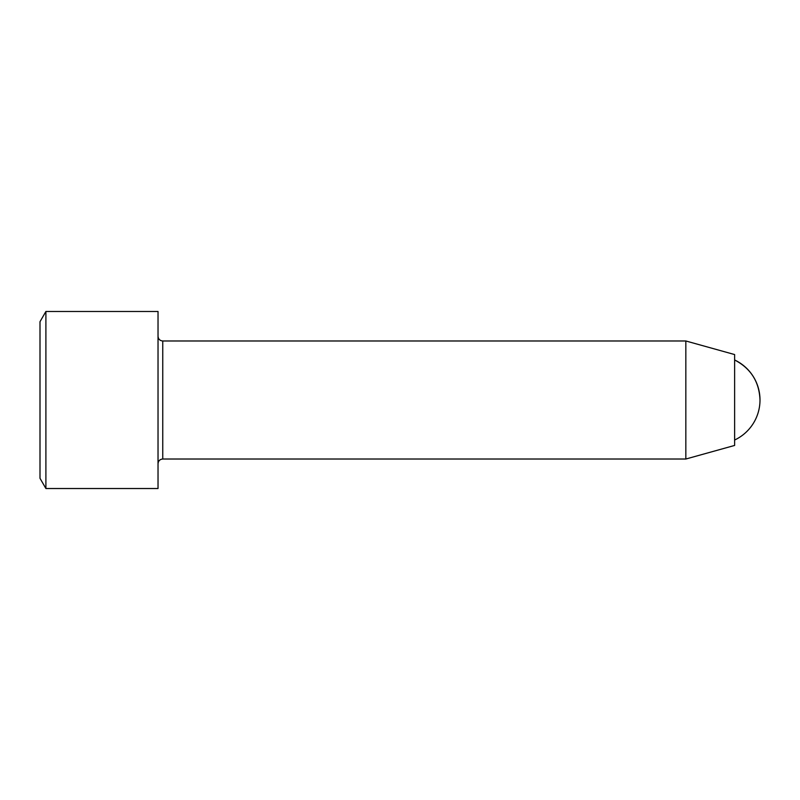 <?xml version="1.0" encoding="UTF-8"?>
<svg xmlns="http://www.w3.org/2000/svg" width="800" height="800" viewBox="0 0 800 800"><rect width="100%" height="100%" fill="white"/><g stroke="black" fill="none" stroke-linecap="round" stroke-linejoin="round"><path stroke-width="1.2" d="M158.03 400L158.03 311.48L45.9 311.48L45.9 488.52L158.03 488.52L158.03 400M162.75 340.98L685.84 340.98L685.84 459.02L162.75 459.02L162.75 340.98C159.89 340.7 158.31 339.13 158.03 336.26M45.9 488.52L40 478.3L40 321.7L45.9 311.48M685.84 340.98L734.62 354.56L734.62 445.44L685.84 459.02M734.62 359.97C750.8 368.42 759.26 381.76 760 400A44.26 44.26 0 0 0 734.62 359.97M162.75 459.02C159.89 459.3 158.31 460.87 158.03 463.74M734.62 440.03A44.26 44.26 0 0 0 760 400"/></g></svg>
